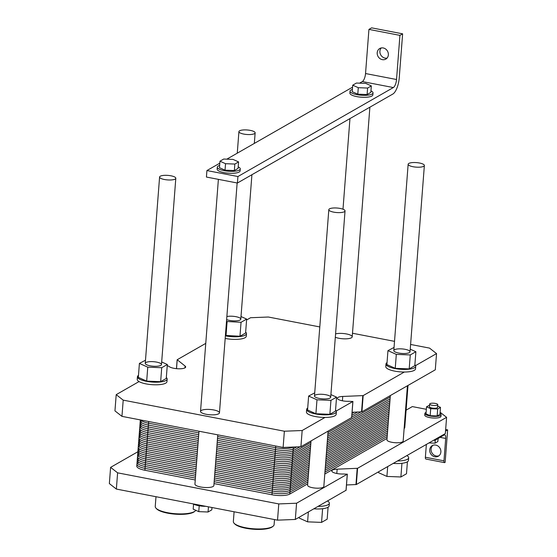 <?xml version="1.0" encoding="UTF-8"?>
<svg xmlns="http://www.w3.org/2000/svg" width="557" height="557" viewBox="0 0 557 557"><rect width="100%" height="100%" fill="white"/><g stroke="black" fill="none" stroke-linecap="round" stroke-linejoin="round"><path stroke-width="0.84" d="M440.114 412.264L446.596 417.332L445.342 433.562L356.327 484.527L346.496 484.973M346.036 490.285L295.321 519.451L277.525 520.154L116.357 489.067L109.36 483.587L110.606 467.358L137.892 451.734M446.596 417.332L357.573 468.298L337.145 469.161A8.473 2.36 4.4 0 0 331.791 470.93A8.473 2.36 4.4 0 0 343.335 474L347.276 474.195L296.568 503.222L295.321 519.451M296.568 503.222L278.779 503.925L277.525 520.154M278.779 503.925L117.611 472.837L116.357 489.067M117.611 472.837L110.606 467.358M205.839 506.327A11.523 3.21 -175.6 0 1 192.917 503.834M211.987 507.511L211.806 509.857L208.067 512.001L198.758 511.639L193.188 509.133L193.571 504.176M208.464 506.835L208.067 512.001M199.211 505.777L198.758 511.639M155.988 508.172L156.594 508.82A19.76 5.507 4.4 0 0 174.216 514.083A19.76 5.507 4.4 0 0 193.641 512.162A19.76 5.507 4.4 0 0 194.302 511.716L194.999 511.173A20.442 5.695 -175.6 0 1 194.309 511.632A20.442 5.695 -175.6 0 1 174.216 513.624A20.442 5.695 -175.6 0 1 155.988 508.172A20.442 5.695 -175.6 0 1 155.243 506.459L155.988 496.712M195.779 510.296A20.442 5.695 -175.6 0 1 194.999 511.173M234.093 523.239L234.699 523.879A19.76 5.507 4.4 0 0 252.321 529.15A19.76 5.507 4.4 0 0 271.746 527.221A19.76 5.507 4.4 0 0 272.408 526.783L273.097 526.24A20.442 5.695 -175.6 0 1 272.415 526.692A20.442 5.695 -175.6 0 1 252.321 528.684A20.442 5.695 -175.6 0 1 234.093 523.239A20.442 5.695 -175.6 0 1 233.348 521.519L234.093 511.779M274.497 519.57L274.107 524.659A20.442 5.695 -175.6 0 1 273.097 526.24M318.158 506.383A14.914 4.157 4.4 0 0 329.347 503.229L329.145 505.826A14.914 4.157 -175.6 0 1 327.913 507.309A14.914 4.157 -175.6 0 1 313.897 508.82M329.347 503.229A14.914 4.157 4.4 0 0 327.53 501.015M328.087 507.204L327.161 519.18L321.556 522.389L307.596 521.846L299.241 518.087L299.311 517.168M308.355 511.994L307.596 521.846M322.607 508.722L321.556 522.389M406.102 410.154L412.319 406.589L426.342 409.298M407.418 385.771L403.164 441.06A8.132 2.263 -175.6 0 1 402.495 441.868A8.132 2.263 -175.6 0 1 393.312 442.53A8.132 2.263 -175.6 0 1 386.941 439.814L390.346 395.547M441.081 414.714L440.956 416.337A8.132 2.263 -175.6 0 1 440.288 417.151A8.132 2.263 -175.6 0 1 431.111 417.813A8.132 2.263 -175.6 0 1 424.733 415.09L424.859 413.468A8.132 2.263 4.4 0 0 431.236 416.19A8.132 2.263 4.4 0 0 440.413 415.529A8.132 2.263 4.4 0 0 441.081 414.714A8.132 2.263 4.4 0 0 440.023 413.468M328.087 431.195L323.833 486.477A8.132 2.263 -175.6 0 1 323.164 487.291A8.132 2.263 -175.6 0 1 313.988 487.953A8.132 2.263 -175.6 0 1 307.61 485.231L311.022 440.963M217.766 434.843L213.86 485.558A9.49 2.646 -175.6 0 1 213.073 486.505A9.49 2.646 -175.6 0 1 202.372 487.271A9.49 2.646 -175.6 0 1 194.936 484.103L199.002 431.222M407.418 461.788L406.492 473.763L400.887 476.973L386.92 476.43L378.572 472.67L378.642 471.751M401.938 463.306L400.887 476.973M387.679 466.578L386.92 476.43M397.489 460.959A14.914 4.157 4.4 0 0 408.678 457.805A14.914 4.157 4.4 0 0 406.861 455.598M408.678 457.805L408.476 460.402A14.914 4.157 -175.6 0 1 407.244 461.892A14.914 4.157 -175.6 0 1 393.228 463.396M437.148 415.968L430.171 415.696L425.994 413.816L426.53 406.805L430.707 408.685L437.691 408.956L437.148 415.968L439.953 414.366L440.49 407.355L437.67 406.081M429.579 405.211L426.53 406.805M437.691 408.956L440.49 407.355M429.663 404.041L429.454 406.77A4.066 1.135 4.4 0 0 432.643 408.128A4.066 1.135 4.4 0 0 437.231 407.801A4.066 1.135 4.4 0 0 437.565 407.39L437.774 404.667A4.066 1.135 4.4 0 0 433.806 403.226A4.066 1.135 4.4 0 0 429.663 404.041A4.066 1.135 4.4 0 0 432.852 405.399A4.066 1.135 4.4 0 0 437.44 405.071A4.066 1.135 4.4 0 0 437.774 404.667M430.171 415.696L430.707 408.685M438.094 438.505L437.858 441.562L435.059 443.17L428.981 442.933M435.296 440.044L435.059 443.17M426.098 412.396A8.132 2.263 4.4 0 0 424.859 413.468M439.181 437.823A8.132 2.263 -175.6 0 1 438.665 438.248A8.132 2.263 -175.6 0 1 437.809 438.603M432.97 445.301A6.099 5.424 -119.8 0 0 431.94 452.848A6.099 5.424 -119.8 0 0 438.972 455.779M440.872 451.999A6.099 5.424 60.2 0 1 438.331 456.218A6.099 5.424 60.2 0 1 430.589 453.621A6.099 5.424 60.2 0 1 432.267 445.628A6.099 5.424 60.2 0 1 438.171 446.164A6.099 5.424 60.2 0 1 440.872 451.999M426.363 444.43L425.374 457.248A2.374 0.863 100.9 0 0 425.868 459.031L444.465 462.623A2.374 0.863 100.9 0 0 444.744 462.561L445.147 462.331L447.64 429.872L445.537 431.076M434.195 439.946A2.374 0.863 100.9 0 0 434.571 440.357A2.374 0.863 100.9 0 0 434.843 440.302L444.152 434.975A4.748 1.727 -79.1 0 1 444.702 434.857A4.748 1.727 -79.1 0 1 445.691 438.436L443.971 460.834A2.374 0.863 100.9 0 0 444.465 462.623M445.656 429.489L447.64 429.872M371.63 27.85L402.627 33.831L399.926 35.37L368.936 29.396L371.63 27.85M399.926 35.37L396.535 79.512A6.781 2.472 -79.1 0 1 393.333 87.553L237.916 176.534L237.414 183.023L392.838 94.042A13.556 4.943 100.9 0 0 399.23 77.973L402.627 33.831M381.232 47.958A6.099 5.424 -119.8 0 0 380.779 54.955A6.099 5.424 -119.8 0 0 387.038 58.109M359.564 83.16L362.342 81.573A6.781 2.472 100.9 0 0 365.538 73.538L368.936 29.396M388.361 54.878A6.099 5.424 60.2 0 1 385.813 59.098A6.099 5.424 60.2 0 1 378.078 56.501A6.099 5.424 60.2 0 1 379.749 48.508A6.099 5.424 60.2 0 1 385.66 49.044A6.099 5.424 60.2 0 1 388.361 54.878M352.393 89.44A11.523 3.21 4.4 0 0 350.987 90.004A11.523 3.21 4.4 0 0 350.04 91.153A11.523 3.21 4.4 0 0 361.284 95.24A11.523 3.21 4.4 0 0 373.016 92.922A11.523 3.21 4.4 0 0 370.955 90.868M371.338 85.91L370.837 92.399L367.098 94.544L357.789 94.182L352.219 91.675L352.72 85.179L358.29 87.686L367.599 88.055L371.338 85.91L365.768 83.404L356.459 83.042L352.72 85.179M373.016 92.922L372.87 94.871A11.523 3.21 -175.6 0 1 361.131 97.19A11.523 3.21 -175.6 0 1 349.887 93.103L350.04 91.153M367.098 94.544L367.599 88.055M357.789 94.182L358.29 87.686M237.414 183.023L206.424 177.049L206.919 170.553L219.813 163.173M226.81 159.17L352.567 87.171M233.014 159.413L223.705 159.044L219.966 161.189L225.536 163.695L234.845 164.057L238.584 161.913L233.014 159.413M238.584 161.913L238.083 168.409L234.344 170.546L225.035 170.184L219.465 167.678L219.966 161.189M225.035 170.184L225.536 163.695M234.344 170.546L234.845 164.057M219.639 165.443A11.523 3.21 4.4 0 0 218.233 166.014A11.523 3.21 4.4 0 0 217.286 167.156A11.523 3.21 4.4 0 0 228.53 171.243A11.523 3.21 4.4 0 0 240.262 168.924A11.523 3.21 4.4 0 0 238.201 166.87M240.262 168.924L240.116 170.874A11.523 3.21 -175.6 0 1 228.377 173.192A11.523 3.21 -175.6 0 1 217.133 169.105L217.286 167.156M237.916 176.534L206.919 170.553M254.465 133.666A8.132 2.263 4.4 0 0 255.141 132.858A8.132 2.263 4.4 0 0 247.204 129.976A8.132 2.263 4.4 0 0 238.918 131.612A8.132 2.263 4.4 0 0 245.289 134.328A8.132 2.263 4.4 0 0 254.465 133.666M344.365 211.723A8.132 2.263 4.4 0 0 345.041 210.915A8.132 2.263 4.4 0 0 337.103 208.033A8.132 2.263 4.4 0 0 328.818 209.669A8.132 2.263 4.4 0 0 335.189 212.384A8.132 2.263 4.4 0 0 344.365 211.723M175.142 179.089A8.132 2.263 4.4 0 0 175.81 178.275A8.132 2.263 4.4 0 0 167.873 175.392A8.132 2.263 4.4 0 0 159.587 177.029A8.132 2.263 4.4 0 0 165.965 179.751A8.132 2.263 4.4 0 0 175.142 179.089M423.696 166.306A8.132 2.263 4.4 0 0 424.364 165.499A8.132 2.263 4.4 0 0 416.434 162.609A8.132 2.263 4.4 0 0 408.149 164.245A8.132 2.263 4.4 0 0 414.519 166.968A8.132 2.263 4.4 0 0 423.696 166.306M410.6 344.456L429.538 348.104L436.542 353.591L435.289 369.813L361.925 411.818L352.087 412.264M246.584 320.003L250.573 317.72L268.37 317.024L319.795 326.938M352.484 333.246L394.516 341.35M245.651 332.111A14.914 4.157 -175.6 0 1 246.493 333.643A14.914 4.157 -175.6 0 1 245.261 335.126A14.914 4.157 -175.6 0 1 225.383 335.836M225.411 335.439L239.976 336.254L245.581 333.044L246.654 319.084L241.049 322.294L226.483 321.48M246.493 333.643L246.291 336.24A14.914 4.157 -175.6 0 1 225.181 338.433M226.01 335.711L227.089 321.751M239.976 336.254L241.049 322.294M241.007 316.543L246.654 319.084M226.866 316.543A8.132 2.263 -175.6 0 1 235.82 316.661A8.132 2.263 -175.6 0 1 240.805 319.161A8.132 2.263 -175.6 0 1 240.13 319.976A8.132 2.263 -175.6 0 1 226.629 319.621M414.881 364.751A14.914 4.157 -175.6 0 1 415.717 366.276A14.914 4.157 -175.6 0 1 414.485 367.766A14.914 4.157 -175.6 0 1 397.663 368.978A14.914 4.157 -175.6 0 1 385.98 363.993A14.914 4.157 -175.6 0 1 387.038 362.607M387.957 350.632L386.885 364.584L395.24 368.344L409.2 368.894L414.812 365.677L415.884 351.725L410.272 354.934L396.312 354.391L387.957 350.632L394.05 347.436M336.24 411.01L352.866 401.493L348.926 401.298A8.473 2.36 4.4 0 1 337.382 398.227A8.473 2.36 4.4 0 1 342.736 396.452L363.171 395.595L404.326 372.027A14.914 4.157 -175.6 0 1 385.778 366.59L385.98 363.993M404.326 372.027A14.914 4.157 4.4 0 0 415.515 368.873L415.717 366.276M395.24 368.344L396.312 354.391M409.2 368.894L410.272 354.934M410.231 349.183L415.884 351.725M409.36 352.609A8.132 2.263 -175.6 0 1 400.184 353.277A8.132 2.263 -175.6 0 1 393.813 350.555A8.132 2.263 -175.6 0 1 402.098 348.919A8.132 2.263 -175.6 0 1 410.036 351.801A8.132 2.263 -175.6 0 1 409.36 352.609M335.579 333.88A9.49 2.646 -175.6 0 1 346.141 333.887A9.49 2.646 -175.6 0 1 352.212 336.846A9.49 2.646 -175.6 0 1 351.425 337.793A9.49 2.646 -175.6 0 1 335.321 337.236M330.029 398.032A8.132 2.263 -175.6 0 1 320.853 398.694A8.132 2.263 -175.6 0 1 314.482 395.971A8.132 2.263 -175.6 0 1 322.768 394.335A8.132 2.263 -175.6 0 1 330.705 397.218A8.132 2.263 -175.6 0 1 330.029 398.032M160.806 365.392A8.132 2.263 -175.6 0 1 151.629 366.053A8.132 2.263 -175.6 0 1 145.252 363.331A8.132 2.263 -175.6 0 1 153.537 361.695A8.132 2.263 -175.6 0 1 161.474 364.584A8.132 2.263 -175.6 0 1 160.806 365.392M218.671 413.795A9.49 2.646 -175.6 0 1 207.963 414.568A9.49 2.646 -175.6 0 1 200.527 411.393A9.49 2.646 -175.6 0 1 210.198 409.486A9.49 2.646 -175.6 0 1 219.458 412.848A9.49 2.646 -175.6 0 1 218.671 413.795M335.551 410.168A14.914 4.157 -175.6 0 1 336.386 411.7A14.914 4.157 -175.6 0 1 335.154 413.183A14.914 4.157 -175.6 0 1 318.332 414.394A14.914 4.157 -175.6 0 1 306.649 409.409A14.914 4.157 -175.6 0 1 307.708 408.023M308.634 396.048L307.555 410.008L315.91 413.76L329.869 414.311L335.481 411.101L336.553 397.141L330.949 400.351L316.982 399.808L308.634 396.048L314.719 392.859M302.166 430.519L300.919 446.749L283.123 447.445L284.369 431.215L302.166 430.519L325.003 417.444A14.914 4.157 -175.6 0 1 306.447 412.006L306.649 409.409M325.003 417.444A14.914 4.157 4.4 0 0 336.191 414.29L336.386 411.7M315.91 413.76L316.982 399.808M329.869 414.311L330.949 400.351M330.907 394.6L336.553 397.141M166.327 377.528A14.914 4.157 -175.6 0 1 167.163 379.059A14.914 4.157 -175.6 0 1 165.93 380.542A14.914 4.157 -175.6 0 1 149.102 381.754A14.914 4.157 -175.6 0 1 137.419 376.769L137.224 379.366A14.914 4.157 4.4 0 0 139.034 381.58L116.204 394.655L114.951 410.885L121.955 416.364L123.201 400.135L116.204 394.655M161.676 361.966L167.33 364.501L161.718 367.717L147.758 367.167L139.403 363.408L145.495 360.219M139.403 363.408L138.331 377.368L146.686 381.127L160.646 381.67L166.251 378.461L167.33 364.501M160.646 381.67L161.718 367.717M146.686 381.127L147.758 367.167M137.419 376.769A14.914 4.157 -175.6 0 1 138.484 375.39M167.163 379.059L166.961 381.656A14.914 4.157 -175.6 0 1 155.612 384.81A14.914 4.157 -175.6 0 1 139.034 381.58M284.369 431.215L123.201 400.135M283.123 447.445L121.955 416.364M351.627 417.576L300.919 446.749M167.246 365.552L169.363 366.666A8.473 2.36 4.4 0 0 178.713 368.797A8.473 2.36 4.4 0 0 185.676 367.007A8.473 2.36 4.4 0 0 185.091 366.046L177.21 359.725L205.763 343.377M415.571 365.594L436.542 353.591M307.722 483.789L289.779 494.066A13.556 3.774 -175.6 0 1 271.983 494.762L214.013 483.587M275.736 446.025L275.604 447.703A13.556 3.774 4.4 0 0 293.323 447.048A13.556 3.774 -175.6 0 1 275.604 447.703L217.634 436.521L275.604 447.703L274.88 457.116A13.556 3.774 4.4 0 0 292.676 456.413A13.556 3.774 -175.6 0 1 274.88 457.116L216.91 445.934L274.88 457.116L274.155 466.529A13.556 3.774 4.4 0 0 291.952 465.826A13.556 3.774 -175.6 0 1 274.155 466.529L216.186 455.348L274.155 466.529L273.431 475.943A13.556 3.774 4.4 0 0 291.227 475.239A13.556 3.774 -175.6 0 1 273.431 475.943L215.462 464.761L273.431 475.943L272.707 485.356A13.556 3.774 4.4 0 0 290.503 484.653L308.446 474.376L290.503 484.653A13.556 3.774 -175.6 0 1 272.707 485.356L214.737 474.174M195.256 479.967L144.911 470.254A13.556 3.774 -175.6 0 1 136.785 466.125L137.509 456.712A13.556 3.774 4.4 0 0 145.635 460.841L195.98 470.554L145.635 460.841A13.556 3.774 -175.6 0 1 137.509 456.712A13.556 3.774 4.4 0 1 138.63 455.361A13.556 3.774 4.4 0 0 145.635 460.841L144.911 470.254M325.518 464.608L387.776 428.96M404.848 419.136A13.556 3.774 4.4 0 0 405.489 418.112A13.556 3.774 -175.6 0 1 404.848 419.136A13.556 3.774 4.4 0 0 405.016 416.998M408.002 385.437L407.661 389.872A13.556 3.774 -175.6 0 1 407.021 390.903A13.556 3.774 4.4 0 0 407.661 389.872L406.937 399.285A13.556 3.774 -175.6 0 1 406.297 400.309A13.556 3.774 4.4 0 0 406.937 399.285L406.213 408.699A13.556 3.774 -175.6 0 1 405.573 409.722A13.556 3.774 4.4 0 0 406.213 408.699L404.765 427.525A13.556 3.774 -175.6 0 1 404.124 428.549M387.052 438.373L324.794 474.021M196.705 461.14L146.359 451.435A13.556 3.774 -175.6 0 1 138.233 447.299A13.556 3.774 4.4 0 0 146.359 451.435L145.635 460.841L195.98 470.554M197.429 451.727L147.083 442.021A13.556 3.774 4.4 0 1 140.079 436.535A13.556 3.774 4.4 0 0 138.958 437.893A13.556 3.774 4.4 0 0 147.083 442.021L146.359 451.435A13.556 3.774 4.4 0 1 139.354 445.948A13.556 3.774 4.4 0 0 138.233 447.299L137.509 456.712M309.17 464.963L291.227 475.239L309.17 464.963L291.227 475.239L289.779 494.066M326.242 455.194L388.501 419.546M309.894 455.556L291.952 465.826L309.894 455.556L291.952 465.826L291.227 475.239A13.556 3.774 4.4 0 1 273.431 475.943L215.462 464.761M326.966 445.781L389.225 410.133M198.153 442.314L147.807 432.608A13.556 3.774 -175.6 0 1 139.682 428.479A13.556 3.774 4.4 0 0 147.807 432.608L147.083 442.021A13.556 3.774 -175.6 0 1 138.958 437.893L138.233 447.299M198.877 432.9L148.531 423.195A13.556 3.774 -175.6 0 1 140.719 419.985A13.556 3.774 4.4 0 0 148.531 423.195L147.807 432.608A13.556 3.774 4.4 0 1 140.803 427.128A13.556 3.774 4.4 0 0 139.682 428.479L138.958 437.893M310.618 446.143L292.676 456.413L310.618 446.143L292.676 456.413L291.952 465.826A13.556 3.774 4.4 0 1 274.155 466.529L216.186 455.348M327.69 436.368L389.949 400.72M351.996 413.454L354.217 412.187M307.868 481.909L289.918 492.186A13.556 3.774 4.4 0 1 272.129 492.882L214.16 481.701M195.396 478.087L145.05 468.374A13.556 3.774 4.4 0 1 138.052 462.895M387.199 436.493L324.94 472.134M404.271 426.669A13.556 3.774 4.4 0 0 404.438 424.531M308.014 480.03L290.065 490.299A13.556 3.774 4.4 0 1 272.276 491.002L214.299 479.821M195.542 476.2L145.196 466.494A13.556 3.774 4.4 0 1 138.199 461.008M387.345 434.606L325.086 470.254M404.417 424.782A13.556 3.774 4.4 0 0 404.584 422.645M308.16 478.143L290.211 488.419A13.556 3.774 4.4 0 1 272.415 489.116L214.445 477.934M195.688 474.32L145.342 464.608A13.556 3.774 4.4 0 1 138.338 459.128M387.491 432.726L325.225 468.374M404.563 422.902A13.556 3.774 4.4 0 0 404.723 420.765M308.306 476.263L290.357 486.539A13.556 3.774 4.4 0 1 272.561 487.236L214.591 476.054M195.834 472.433L145.488 462.728A13.556 3.774 4.4 0 1 137.864 457.687M387.63 430.846L325.372 466.488M404.709 421.022A13.556 3.774 4.4 0 0 404.988 419.017M308.446 474.376L290.503 484.653A13.556 3.774 4.4 0 1 272.707 485.356L271.983 494.762M308.592 472.496L290.65 482.773A13.556 3.774 4.4 0 1 272.853 483.469L214.884 472.287M196.12 468.674L145.774 458.961A13.556 3.774 4.4 0 1 138.777 453.482M387.923 427.08L325.664 462.721M404.995 417.256A13.556 3.774 4.4 0 0 405.162 415.118M308.738 470.616L290.789 480.886A13.556 3.774 4.4 0 1 273 481.589L215.023 470.407M196.266 466.787L145.92 457.081A13.556 3.774 4.4 0 1 138.923 451.602M388.069 425.193L325.81 460.841M405.141 415.369A13.556 3.774 4.4 0 0 405.308 413.238M308.884 468.729L290.935 479.006A13.556 3.774 4.4 0 1 273.139 479.702L215.169 468.528M196.412 464.907L146.066 455.194A13.556 3.774 4.4 0 1 139.062 449.715M388.215 423.313L325.949 458.961M405.287 413.489A13.556 3.774 4.4 0 0 405.447 411.351M309.031 466.85L291.081 477.126A13.556 3.774 4.4 0 1 273.285 477.822L215.315 466.641M196.558 463.027L146.213 453.314A13.556 3.774 4.4 0 1 138.589 448.274M388.354 421.433L326.096 457.074M405.433 411.609A13.556 3.774 4.4 0 0 405.712 409.604M405.573 409.722A13.556 3.774 4.4 0 0 405.74 407.585M309.316 463.083L291.374 473.359A13.556 3.774 4.4 0 1 273.578 474.056L215.608 462.874M196.844 459.26L146.498 449.548A13.556 3.774 4.4 0 1 139.501 444.068M388.647 417.666L326.388 453.307M405.719 407.842A13.556 3.774 4.4 0 0 405.886 405.705M309.462 461.203L291.513 471.48A13.556 3.774 4.4 0 1 273.724 472.176L215.747 460.994M196.99 457.374L146.644 447.668A13.556 3.774 4.4 0 1 139.647 442.188M388.793 415.787L326.534 451.428M405.865 405.962A13.556 3.774 4.4 0 0 406.032 403.825M309.608 459.316L291.659 469.593A13.556 3.774 4.4 0 1 273.863 470.289L215.893 459.114M197.136 455.494L146.79 445.781A13.556 3.774 4.4 0 1 139.786 440.302M388.939 413.9L326.674 449.548M406.011 404.076A13.556 3.774 4.4 0 0 406.171 401.938M309.755 457.436L291.805 467.713A13.556 3.774 4.4 0 1 274.009 468.409L216.039 457.227M197.282 453.614L146.937 443.901A13.556 3.774 4.4 0 1 139.313 438.86M389.078 412.02L326.82 447.661M406.157 402.196A13.556 3.774 4.4 0 0 406.436 400.198M406.297 400.309A13.556 3.774 4.4 0 0 406.464 398.178M310.04 453.67L292.098 463.946A13.556 3.774 4.4 0 1 274.302 464.642L216.332 453.468M197.568 449.847L147.222 440.134A13.556 3.774 4.4 0 1 140.225 434.655M389.371 408.253L327.112 443.901M406.443 398.429A13.556 3.774 4.4 0 0 406.61 396.292M310.186 451.79L292.237 462.066A13.556 3.774 4.4 0 1 274.448 462.763L216.478 451.581M197.714 447.96L147.368 438.255A13.556 3.774 4.4 0 1 140.371 432.775M389.517 406.373L327.258 442.014M406.589 396.549A13.556 3.774 4.4 0 0 406.756 394.412M310.333 449.903L292.383 460.179A13.556 3.774 4.4 0 1 274.587 460.883L216.617 449.701M197.86 446.08L147.514 436.375A13.556 3.774 4.4 0 1 140.517 430.888M389.663 404.486L327.405 440.134M406.735 394.662A13.556 3.774 4.4 0 0 406.895 392.525M310.479 448.023L292.529 458.3A13.556 3.774 4.4 0 1 274.733 458.996L216.764 447.814M198.007 444.201L147.661 434.488A13.556 3.774 4.4 0 1 140.037 429.454M389.803 402.607L327.544 438.248M406.882 392.782A13.556 3.774 4.4 0 0 407.16 390.784M293.393 447.041L292.676 456.413A13.556 3.774 4.4 0 1 274.88 457.116L216.91 445.934M407.021 390.903A13.556 3.774 4.4 0 0 407.188 388.765M310.764 444.256L292.822 454.533A13.556 3.774 4.4 0 1 275.026 455.229L217.056 444.054M198.292 440.434L147.946 430.721A13.556 3.774 4.4 0 1 140.949 425.242M390.095 398.84L327.836 434.488M407.167 389.016A13.556 3.774 4.4 0 0 407.334 386.878M310.91 442.376L292.961 452.653A13.556 3.774 4.4 0 1 275.172 453.349L217.202 442.167M198.438 438.554L148.092 428.841A13.556 3.774 4.4 0 1 141.095 423.362M390.241 396.96L327.982 432.601M407.313 387.136A13.556 3.774 4.4 0 0 407.842 385.535M300.07 446.784L293.107 450.766A13.556 3.774 4.4 0 1 275.311 451.469L217.341 440.288M198.584 436.667L148.239 426.961A13.556 3.774 4.4 0 1 141.241 421.475M360.964 411.915L351.711 417.221M296.7 446.916L293.254 448.886A13.556 3.774 4.4 0 1 275.457 449.583L217.488 438.401M198.731 434.787L148.385 425.075A13.556 3.774 4.4 0 1 140.761 420.041M357.594 412.048L351.85 415.334M293.323 447.048A13.556 3.774 4.4 0 1 275.604 447.703L217.634 436.521M140.719 419.985A13.556 3.774 4.4 0 0 148.531 423.195L148.656 421.517M357.573 468.298L356.327 484.527M347.276 474.195L346.022 490.425M337.145 469.161L336.811 473.499M357.204 468.374L355.958 484.597M445.691 438.436L440.016 437.342M443.971 460.834L425.374 457.248M396.535 79.512L365.538 73.538M393.333 87.553L362.342 81.573M352.866 401.493L351.62 417.722M177.196 359.871L176.52 368.664L177.196 359.871M185.091 366.046L184.952 367.864M342.736 396.452L342.402 400.796M362.795 395.665L361.549 411.895M363.171 395.595L361.925 411.818M347.331 474.125L346.078 490.355M433.75 440.204L434.571 440.357M352.212 336.846L369.883 107.181M342.994 209.209L349.963 118.585M219.458 412.848L237.143 182.975M200.527 411.393L218.386 179.354M240.805 319.161L251.917 174.717M254.326 143.414L255.141 132.858M237.261 153.189L238.918 131.612M330.705 397.218L345.041 210.915M314.482 395.971L328.818 209.669M161.474 364.584L175.81 178.275M145.252 363.331L159.587 177.029M410.036 351.801L424.364 165.499M393.813 350.555L408.149 164.245M177.147 359.794L176.465 368.664M352.922 401.423L351.676 417.653M140.343 419.908L139.682 428.479"/></g></svg>

